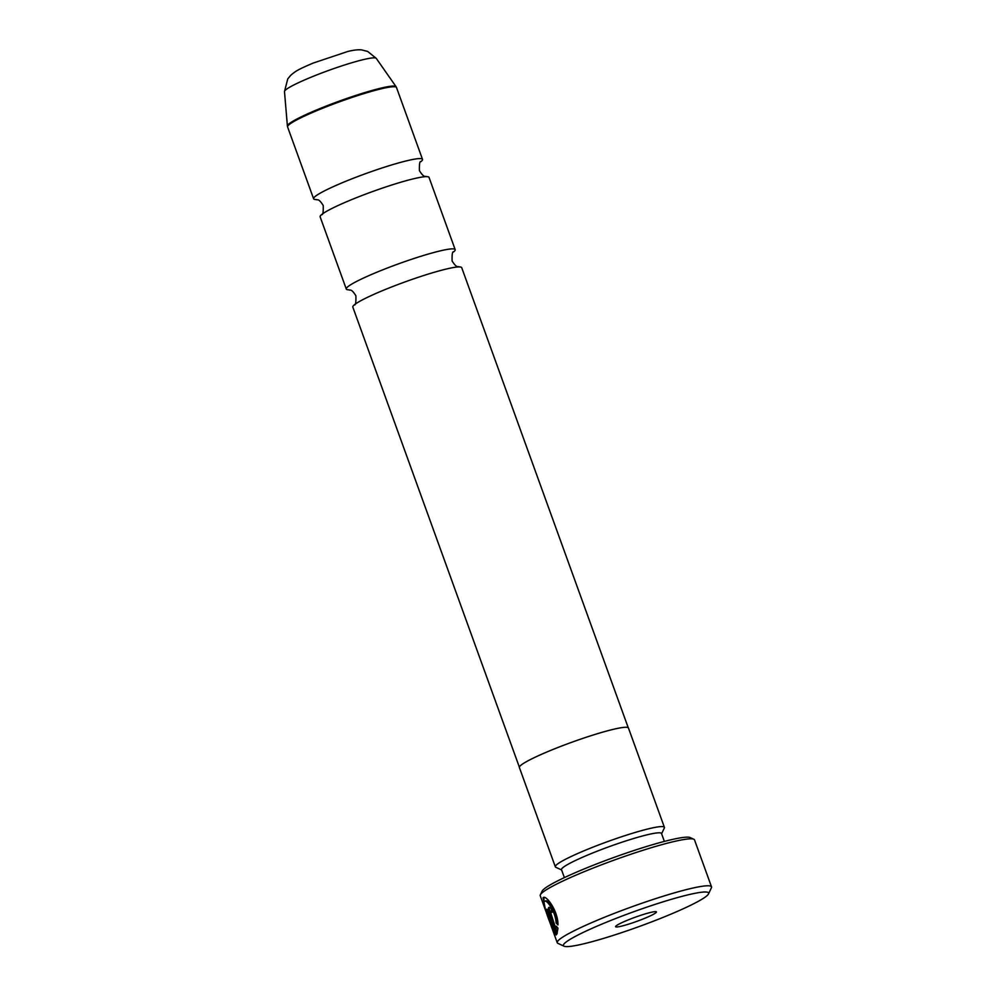 <?xml version="1.0" encoding="UTF-8"?>
<svg xmlns="http://www.w3.org/2000/svg" width="996" height="996" viewBox="0 0 996 996"><rect width="100%" height="100%" fill="white"/><g stroke="black" fill="none" stroke-linecap="round" stroke-linejoin="round"><path stroke-width="1.49" d="M459.094 266.916C458.011 265.808 457.176 269.007 452.097 260.952C451.923 254.204 452.445 251.191 453.628 251.913L453.541 251.988A57.905 5.914 160.1 0 0 454.313 251.303A57.905 5.914 160.1 0 0 455.172 249.623L429.027 177.4A57.905 5.914 160.1 0 0 426.263 176.641A57.905 5.914 160.1 0 0 372.579 191.556A57.905 5.914 160.1 0 0 321.77 214.464A57.905 5.914 160.1 0 0 320.998 215.148A57.905 5.914 160.1 0 0 320.139 216.829L346.284 289.039A57.905 5.914 160.1 0 0 348.924 289.811C349.982 290.907 350.816 287.707 355.896 295.775C356.07 302.523 355.547 305.535 354.364 304.813L354.339 304.838M628.252 727.752L461.708 267.675A57.905 5.914 160.1 0 0 458.944 266.916A57.905 5.914 160.1 0 0 405.248 281.831A57.905 5.914 160.1 0 0 354.452 304.739A57.905 5.914 160.1 0 0 353.68 305.411A57.905 5.914 160.1 0 0 352.821 307.092L519.364 767.169M455.172 249.623A57.905 5.914 160.1 0 0 404.687 261.649A57.905 5.914 160.1 0 0 347.143 287.358A57.905 5.914 160.1 0 0 346.284 289.039M426.413 176.641C425.329 175.545 424.495 178.745 419.416 170.677C419.254 163.929 419.764 160.916 420.947 161.638L420.86 161.713A57.905 5.914 160.1 0 0 421.632 161.028A57.905 5.914 160.1 0 0 422.503 159.348A57.905 5.914 160.1 0 0 372.006 171.374A57.905 5.914 160.1 0 0 314.462 197.084A57.905 5.914 160.1 0 0 313.603 198.764A57.905 5.914 160.1 0 0 316.242 199.536C317.301 200.632 318.135 197.432 323.227 205.5C323.389 212.248 322.878 215.261 321.683 214.538L321.658 214.563M543.953 897.458L543.99 902.563M557.872 923.616L556.963 922.632C556.689 911.738 547.414 898.367 545.298 901.156M544.401 901.455L544.401 901.455C546.53 898.678 555.793 912.012 556.067 922.931L557.959 924.935C558.32 911.153 545.82 894.171 543.069 897.757L545.671 910.73L551.386 926.541L556.117 934.983L546.767 909.174A82.033 8.366 160.1 0 0 546.269 909.784L553.913 930.899C551.523 927.836 542.036 903.111 544.401 901.455L545.621 900.944M556.963 922.632L556.067 922.931M555.793 934.111L554.05 930.849M552.232 912.249L551.087 910.767L550.128 911.103L551.336 912.56A82.033 8.366 -19.9 0 1 552.556 911.714C551.162 908.427 549.917 906.995 548.796 907.406C548.037 908.414 548.261 910.643 549.456 914.067L556.789 934.323L557.984 928.172L556.191 926.131L555.942 928.907L550.128 911.103M557.312 933.015L549.232 908.975M564.57 943.337A77.202 7.881 160.1 0 0 564.072 946.2A77.202 7.881 160.1 0 0 634.464 928.222A77.202 7.881 160.1 0 0 707.459 895.255A77.202 7.881 160.1 0 0 708.505 893.922A77.202 7.881 160.1 0 0 645.01 907.767A77.202 7.881 160.1 0 0 564.57 943.337M564.072 946.2L557.947 943.374A82.033 8.366 -19.9 0 1 557.237 942.702A82.033 8.366 -19.9 0 1 558.47 940.324A82.033 8.366 -19.9 0 1 639.992 903.907A82.033 8.366 -19.9 0 1 711.518 886.863A82.033 8.366 -19.9 0 1 711.393 887.822L708.505 893.922M656.103 912.535A21.713 2.216 160.1 0 0 656.24 911.738A21.713 2.216 160.1 0 0 636.444 916.793A21.713 2.216 160.1 0 0 615.914 926.056A21.713 2.216 160.1 0 0 615.628 926.442A21.713 2.216 160.1 0 0 633.481 922.545A21.713 2.216 160.1 0 0 656.103 912.535M540.367 894.806L542.098 891.146A79.132 8.08 -19.9 0 1 543.181 889.777A79.132 8.08 -19.9 0 1 617.993 855.987A79.132 8.08 -19.9 0 1 690.141 837.561L693.826 839.255A82.033 8.366 160.1 0 0 619.039 858.353A82.033 8.366 160.1 0 0 541.475 893.387A82.033 8.366 160.1 0 0 540.367 894.806A82.033 8.366 160.1 0 0 540.255 895.765L545.671 910.73M664.369 841.408L661.506 833.49A53.174 5.428 160.1 0 0 615.142 844.546A53.174 5.428 160.1 0 0 562.292 868.151A53.174 5.428 160.1 0 0 561.507 869.695L564.371 877.613M661.605 833.752L664.332 828.012A58.005 5.914 160.1 0 0 664.407 827.34A58.005 5.914 160.1 0 0 613.835 839.391A58.005 5.914 160.1 0 0 556.204 865.138A58.005 5.914 160.1 0 0 555.332 866.819A58.005 5.914 160.1 0 0 555.83 867.292L561.595 869.956M664.407 827.34L628.464 728.039A58.005 5.914 160.1 0 0 577.892 740.09A58.005 5.914 160.1 0 0 520.248 765.837A58.005 5.914 160.1 0 0 519.389 767.518L555.332 866.819M711.518 886.863L694.523 839.927A82.033 8.366 160.1 0 0 693.826 839.255M557.025 927.102L555.942 928.907M554.56 930.687L553.913 930.899M546.904 909.56L546.269 909.784M287.583 126.903L287.396 126.019A57.805 5.901 -19.9 0 1 288.292 124.5A57.805 5.901 -19.9 0 1 344.99 99.09A57.805 5.901 -19.9 0 1 396.059 86.677L396.483 87.486A57.905 5.914 160.1 0 0 345.998 99.513A57.905 5.914 160.1 0 0 288.454 125.222A57.905 5.914 160.1 0 0 287.583 126.903L313.603 198.764M284.483 91.57L287.744 78.921L290.658 75.385C295.912 70.766 298.576 69.359 313.068 63.109L347.94 51.431C353.916 49.999 358.523 49.501 361.785 49.937L367.636 51.431L376.239 58.353A48.804 4.98 160.1 0 0 333.125 68.836A48.804 4.98 160.1 0 0 285.242 90.287A48.804 4.98 160.1 0 0 284.483 91.57L287.396 126.019M550.352 913.755L549.456 914.067M551.386 926.541L557.237 942.702M376.239 58.353L396.059 86.677M396.483 87.486L422.503 159.348"/></g></svg>
